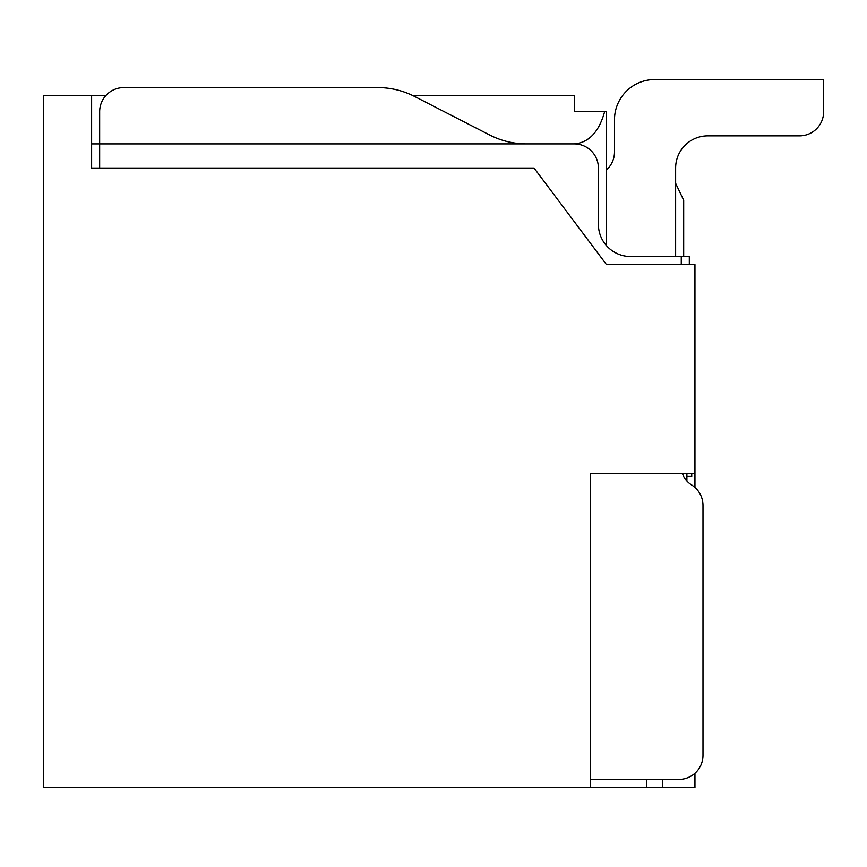 <?xml version="1.0" encoding="UTF-8"?>
<svg xmlns="http://www.w3.org/2000/svg" width="867" height="867" viewBox="0 0 867 867"><rect width="100%" height="100%" fill="white"/><g stroke="black" fill="none" stroke-linecap="round" stroke-linejoin="round"><path stroke-width="1.3" d="M590.362 787.453L590.362 473.718L694.944 473.718L694.944 264.565L606.456 264.565L534.05 168.035L91.62 168.035L91.62 95.641L43.35 95.641L43.35 787.453L694.944 787.453L694.944 773.256M694.944 473.718L694.944 487.46A24.135 24.135 0 0 1 702.985 505.45A24.135 24.135 0 0 0 691.552 484.935A21.718 21.718 0 0 1 682.513 473.718M91.62 168.035L91.62 143.9L574.279 143.9C588.866 142.687 598.978 131.957 604.613 111.724L606.456 111.724L606.456 245.632M675.631 256.524L675.631 168.035A32.177 32.177 0 0 1 707.808 135.859L799.515 135.859A24.135 24.135 0 0 0 823.65 111.724L823.65 79.547L654.715 79.547A40.218 40.218 0 0 0 614.497 119.776L614.497 151.953A24.135 24.135 0 0 1 606.456 169.932L606.456 151.953M604.613 111.724L574.279 111.724L574.279 95.641L412.93 95.641M105.807 95.641L91.62 95.641M686.892 481.055L686.892 473.718M702.985 755.276L702.985 505.45L702.985 755.276A24.135 24.135 0 0 1 678.85 779.411L590.362 779.411M662.767 779.411L662.767 787.453M681.267 264.565L681.267 256.524L630.591 256.524A32.177 32.177 0 0 1 598.403 224.347L598.403 168.035A24.135 24.135 0 0 0 574.279 143.9L526.475 143.9A80.447 80.447 0 0 1 489.757 135.035L414.589 96.465A80.447 80.447 0 0 0 377.871 87.589L123.797 87.589A24.135 24.135 0 0 0 99.662 111.724L99.662 168.035M377.871 87.589L123.797 87.589M691.725 473.718L691.725 476.406L686.892 476.406M689.308 264.565L689.308 256.524L681.267 256.524M675.631 168.035A32.177 32.177 0 0 1 707.808 135.859L799.515 135.859M823.65 79.547L823.65 111.724L823.65 79.547L823.65 111.724L823.65 79.547L823.65 111.724L823.65 79.547L823.65 111.724L823.65 79.547L654.715 79.547M614.497 151.953A24.135 24.135 0 0 1 606.456 169.932A24.135 24.135 0 0 0 614.497 151.953L614.497 119.776L614.497 151.953A24.135 24.135 0 0 1 606.456 169.932A24.135 24.135 0 0 0 614.497 151.953A24.135 24.135 0 0 1 606.456 169.932A24.135 24.135 0 0 0 614.497 151.953A24.135 24.135 0 0 1 606.456 169.932A24.135 24.135 0 0 0 614.497 151.953A24.135 24.135 0 0 1 606.456 169.932M683.684 256.524L683.684 200.212L675.631 183.338M646.674 779.411L646.674 787.453"/></g></svg>
